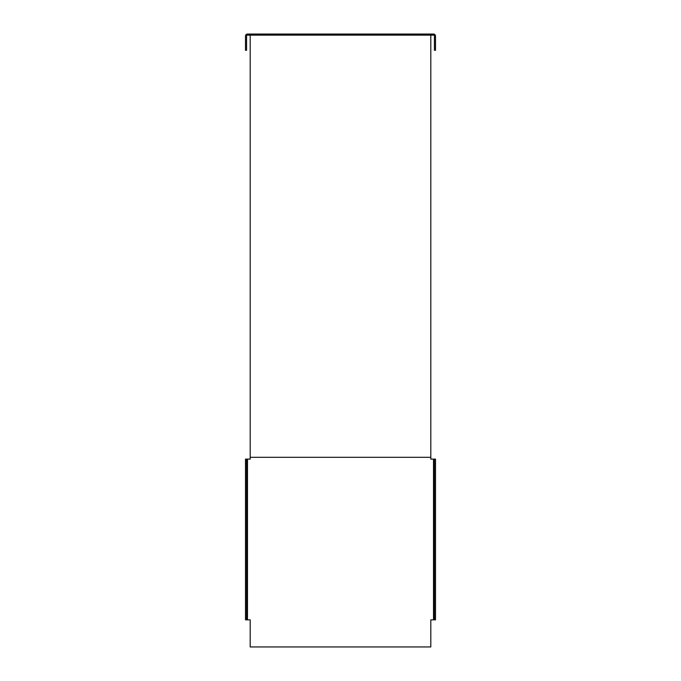 <?xml version="1.0" encoding="UTF-8"?>
<svg xmlns="http://www.w3.org/2000/svg" width="681" height="681" viewBox="0 0 681 681"><rect width="100%" height="100%" fill="white"/><g stroke="black" fill="none" stroke-linecap="round" stroke-linejoin="round"><path stroke-width="1.02" d="M433.516 619.855L430.809 619.855L430.809 646.95L250.191 646.95L250.191 619.855L245.5 619.855L245.5 459.113L250.191 459.113L250.191 35.131L247.484 35.131A0.902 0.902 0 0 0 246.582 36.033L246.582 50.309L245.5 50.309L245.5 36.033A1.983 1.983 0 0 1 247.484 34.05L250.191 34.05L250.191 35.131L430.809 35.131L430.809 34.05L433.516 34.05A1.983 1.983 0 0 1 435.5 36.033L435.5 50.309L434.418 50.309L434.418 36.033A0.902 0.902 0 0 0 433.516 35.131L430.809 35.131L430.809 459.113L435.5 459.113L435.5 619.855L433.516 619.855L433.516 459.113M430.809 35.131L430.809 34.05L250.191 34.05M434.418 459.113L434.418 619.855M246.582 619.855L246.582 459.113M250.191 457.309L430.809 457.309M247.484 619.855L247.484 459.113"/></g></svg>
